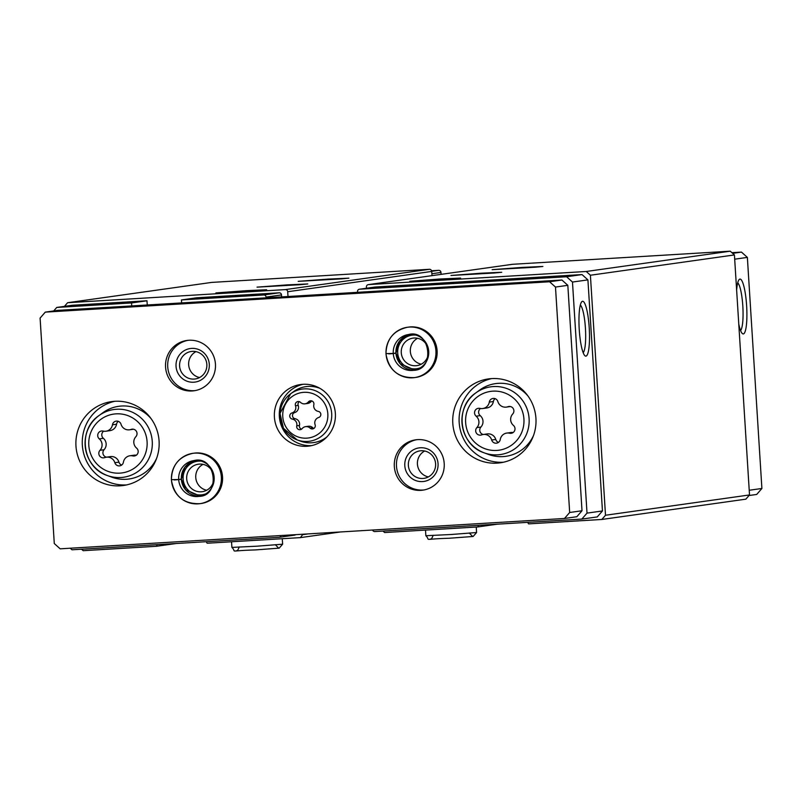 <?xml version="1.0" encoding="UTF-8"?>
<svg xmlns="http://www.w3.org/2000/svg" width="802" height="802" viewBox="0 0 802 802"><rect width="100%" height="100%" fill="white"/><g stroke="black" fill="none" stroke-linecap="round" stroke-linejoin="round"><path stroke-width="1.2" d="M441.09 274.364L440.97 272.449A2.256 2.216 -98 0 0 438.604 270.334L431.586 270.755M749.018 495.526L756.717 494.443L761.9 488.468L747.364 257.402L741.469 252.099L731.905 252.67M56.741 307.447L72.17 305.271L146.987 300.77L131.558 302.945L56.741 307.447L53.704 310.945M206.174 541.711L207.177 543.235L300.399 537.621L302.966 534.212M382.985 531.064L384.639 532.548L477.862 526.934L478.654 525.3M294.404 535.155A2.256 2.216 -98 0 0 295.667 534.653M431.997 275.637L431.727 271.427A2.256 2.216 -98 0 0 429.371 269.302L211.618 282.414L67.599 302.715L64.431 306.364M527.606 522.353L528.598 523.876L601.831 519.465L745.85 499.165L749.519 494.944L734.421 254.936L730.251 251.186L512.498 264.299A2.256 2.216 -98 0 0 512.157 264.349M81.553 549.21L83.197 550.693L156.44 546.282L157.232 544.658M176.039 543.525L156.44 546.282M340.629 531.947L300.399 537.621M308.189 533.901L302.996 534.633M497.461 524.167L477.862 526.934M601.831 519.465L605.5 515.245L590.402 275.236L586.232 271.487L368.479 284.6A2.256 2.216 -98 0 0 366.404 286.986L366.484 288.229M749.519 494.944L605.5 515.245M734.421 254.936L590.402 275.236M730.251 251.186L586.232 271.487M522.142 267.417L542.874 266.475L535.465 267.196L492.147 269.662L522.142 267.417M480.989 273.211L501.721 272.269L494.313 273.001L450.995 275.467L480.989 273.211M439.847 279.016L460.579 278.073L453.16 278.795L409.852 281.261L439.847 279.016M288.008 296.519L287.707 291.727A2.256 2.216 -98 0 0 285.352 289.602L67.599 302.715M328.178 279.096L348.91 278.154L341.502 278.875L298.184 281.342L328.178 279.096M287.026 284.89L307.767 283.948L300.349 284.68L257.031 287.146L287.026 284.89M245.883 290.695L266.615 289.753L259.206 290.474L215.888 292.941L245.883 290.695M146.987 300.77L147.247 304.991M281.642 296.9L281.512 294.925A2.256 2.216 -98 0 0 279.156 292.81L196.861 297.763L181.432 299.938L263.728 294.986A2.256 2.216 -98 0 1 266.084 297.101L266.134 297.833M372.599 530.022A2.256 2.216 -98 0 0 374.845 531.556L581.831 519.084L597.259 516.919L602.452 510.944L587.916 279.878L582.011 274.575L375.025 287.036A2.256 2.216 -98 0 0 374.684 287.086M749.228 490.253L761.9 488.468M738.772 324.058A27.468 5.033 86.6 0 0 742.311 333.532A27.468 5.033 86.6 0 0 746.632 305.833A27.468 5.033 86.6 0 0 739.073 279.657A27.468 5.033 86.6 0 0 736.637 290.123M734.692 259.186L747.364 257.402M732.647 253.342L741.469 252.099M70.255 548.227L71.99 549.791L278.976 537.32A2.256 2.216 -98 0 0 281.011 535.536M581.831 519.084L587.014 513.12L572.478 282.053L566.583 276.75L359.597 289.211A2.256 2.216 -98 0 0 357.522 291.597L357.572 292.329M602.452 510.944L587.014 513.12M589.239 328.018A27.468 5.033 86.6 0 0 581.681 301.843A27.468 5.033 86.6 0 0 579.214 329.02A27.468 5.033 86.6 0 0 584.919 355.717A27.468 5.033 86.6 0 0 589.239 328.018M587.916 279.878L572.478 282.053M582.011 274.575L566.583 276.75M434.554 284.399L466.964 281.973L420.017 284.64L412.138 285.422L434.554 284.399M229.623 296.72L261.262 294.354L215.497 296.961L207.758 297.722L229.623 296.72M131.558 302.945L131.739 305.923M181.623 302.925L181.432 299.938M583.184 352.69A24.19 4.431 86.6 0 0 585.43 328.299A24.19 4.431 86.6 0 0 580.317 305.051M740.577 330.504A24.19 4.431 86.6 0 0 742.822 306.113A24.19 4.431 86.6 0 0 737.71 282.865M310.073 428.098A3.158 3.108 -98 0 0 315.106 424.719A5.534 5.444 -98 0 1 318.615 417.521A3.158 3.108 -98 0 0 318.234 411.376A5.534 5.444 -98 0 1 313.843 404.659A3.158 3.108 -98 0 0 308.419 401.902A5.534 5.444 -98 0 1 300.519 402.373A3.158 3.108 -98 0 0 295.487 405.762A5.534 5.444 -98 0 1 291.968 412.96A3.158 3.108 -98 0 0 292.359 419.105A5.534 5.444 -98 0 1 296.75 425.822A3.158 3.108 -98 0 0 302.174 428.579A5.534 5.444 -98 0 1 310.073 428.098L312.79 427.717A5.534 5.444 -98 0 0 308.299 426.263L305.582 426.654M476.849 427.606A4.491 4.411 -98 0 0 481.611 434.895A7.86 7.719 -98 0 1 491.686 440.017A4.491 4.411 -98 0 0 500.258 439.496A7.86 7.719 -98 0 1 509.611 433.21A4.491 4.411 -98 0 0 513.42 425.401A7.86 7.719 -98 0 1 512.709 414.002A4.491 4.411 -98 0 0 507.947 406.704A7.86 7.719 -98 0 1 497.872 401.591A4.491 4.411 -98 0 0 489.3 402.103A7.86 7.719 -98 0 1 479.947 408.388A4.491 4.411 -98 0 0 476.137 416.198A7.86 7.719 -98 0 1 476.849 427.606L480.929 427.035A7.86 7.719 -98 0 0 480.218 415.626L476.137 416.198M100.009 450.293A4.491 4.411 -98 0 0 104.771 457.591A7.86 7.719 -98 0 1 114.846 462.704A4.491 4.411 -98 0 0 123.418 462.193A7.86 7.719 -98 0 1 132.771 455.907A4.491 4.411 -98 0 0 136.581 448.097A7.86 7.719 -98 0 1 135.869 436.689A4.491 4.411 -98 0 0 131.107 429.401A7.86 7.719 -98 0 1 121.032 424.278A4.491 4.411 -98 0 0 112.46 424.799A7.86 7.719 -98 0 1 103.107 431.085A4.491 4.411 -98 0 0 99.298 438.894A7.86 7.719 -98 0 1 100.009 450.293L104.09 449.721A7.86 7.719 -98 0 0 103.378 438.313L99.298 438.894M40.1 318.093L54.285 543.535L60.18 548.829L564.478 518.473L569.671 512.498L555.485 287.066L549.591 281.763L45.283 312.128L40.1 318.093M569.671 512.498L582.011 510.754L576.828 516.729L564.478 518.473M582.011 510.754L567.826 285.322L555.485 287.066M567.826 285.322L561.931 280.018L549.591 281.763M508.658 283.728L475.125 285.793L508.658 283.728M131.819 306.414L98.285 308.489L131.819 306.414M561.931 280.018L57.634 310.384L45.283 312.128M335.366 413.461A31.057 30.536 -98 0 0 300.55 384.539A31.057 30.536 -98 0 0 274.655 419.556A31.057 30.536 -98 0 0 309.221 446.052A31.057 30.536 -98 0 0 335.366 413.461M535.937 418.353A42.356 41.634 -98 0 0 488.458 378.915A42.356 41.634 -98 0 0 453.14 426.674A42.356 41.634 -98 0 0 500.278 462.804A42.356 41.634 -98 0 0 535.937 418.353M159.087 441.05A42.356 41.634 -98 0 0 111.618 401.612A42.356 41.634 -98 0 0 76.3 449.361A42.356 41.634 -98 0 0 123.438 485.491A42.356 41.634 -98 0 0 159.087 441.05M437.11 350.765A25.413 24.982 -98 0 0 408.629 327.096L407.446 327.266A25.413 24.982 -98 0 0 386.033 353.622L385.973 353.642C386.424 339.236 393.582 330.444 407.446 327.266A25.413 24.982 -98 0 1 435.727 348.95A25.413 24.982 -98 0 1 414.534 377.602C398.484 378.103 388.97 370.323 386.013 354.253L386.073 354.243A25.413 24.982 -98 0 0 414.534 377.602L415.717 377.431A25.413 24.982 -98 0 0 437.11 350.765M215.437 364.108A25.413 24.982 -98 0 0 186.956 340.449A25.413 24.982 -98 0 0 165.763 369.1A25.413 24.982 -98 0 0 194.054 390.774A25.413 24.982 -98 0 0 215.437 364.108M444.208 463.486A25.413 24.982 -98 0 0 415.717 439.817A25.413 24.982 -98 0 0 394.534 468.468A25.413 24.982 -98 0 0 422.814 490.152A25.413 24.982 -98 0 0 444.208 463.486M222.535 476.829A25.413 24.982 -98 0 0 194.044 453.16L192.861 453.33A25.413 24.982 -98 0 0 171.458 479.686L171.397 479.706C171.839 465.3 178.996 456.508 192.861 453.33A25.413 24.982 -98 0 1 221.151 475.015A25.413 24.982 -98 0 1 199.959 503.666C183.899 504.167 174.395 496.388 171.438 480.318L171.498 480.308A25.413 24.982 -98 0 0 199.959 503.666L201.142 503.496A25.413 24.982 -98 0 0 222.535 476.829M203.026 464.358A13.885 13.644 -98 0 0 206.675 490.263M213.933 477.13A13.885 13.644 -98 0 0 198.375 464.198A13.885 13.644 -98 0 0 186.796 479.857A13.885 13.644 -98 0 0 202.254 491.696A13.885 13.644 -98 0 0 213.933 477.13M201.332 461.17A16.942 16.652 -98 0 0 183.267 480.348A16.942 16.652 -98 0 0 205.934 493.781M424.689 451.005A13.885 13.644 -98 0 0 428.348 476.909M435.606 463.777A13.885 13.644 -98 0 0 420.047 450.854A13.885 13.644 -98 0 0 408.469 466.503A13.885 13.644 -98 0 0 423.917 478.353A13.885 13.644 -98 0 0 435.606 463.777M438.052 463.676A16.942 16.652 -98 0 0 412.188 450.534A16.942 16.652 -98 0 0 414.032 479.817A16.942 16.652 -98 0 0 438.052 463.676M416.799 439.686A25.413 24.982 -98 0 0 396.689 468.167A25.413 24.982 -98 0 0 423.887 489.972M195.929 351.637A13.885 13.644 -98 0 0 199.578 377.541M206.846 364.409A13.885 13.644 -98 0 0 191.287 351.476A13.885 13.644 -98 0 0 179.708 367.136A13.885 13.644 -98 0 0 195.157 378.975A13.885 13.644 -98 0 0 206.846 364.409M209.292 364.308A16.942 16.652 -98 0 0 183.427 351.166A16.942 16.652 -98 0 0 185.272 380.449A16.942 16.652 -98 0 0 209.292 364.308M188.039 340.319A25.413 24.982 -98 0 0 167.929 368.8A25.413 24.982 -98 0 0 195.127 390.604M417.601 338.294A13.885 13.644 -98 0 0 421.25 364.198M428.519 351.065A13.885 13.644 -98 0 0 412.95 338.133A13.885 13.644 -98 0 0 401.381 353.792A13.885 13.644 -98 0 0 416.829 365.632A13.885 13.644 -98 0 0 428.519 351.065M415.907 335.106A16.942 16.652 -98 0 0 397.842 354.283A16.942 16.652 -98 0 0 420.509 367.717M151.087 418.644A36.712 36.08 -98 0 0 102.676 412.87L98.907 415.637A34.205 33.624 -98 0 0 85.403 448.077A34.205 33.624 -98 0 0 107.348 475.526A34.205 33.624 -98 0 0 152.25 441.361A34.205 33.624 -98 0 0 132.982 412.509A34.205 33.624 -98 0 0 98.907 415.637C77.152 430.052 82.456 467.676 107.348 475.526L111.729 477.14A36.712 36.08 -98 0 0 156.671 458.213M114.826 401.281A42.356 41.634 -98 0 0 82.676 448.458A42.356 41.634 -98 0 0 126.616 484.919M527.927 395.947A36.712 36.08 -98 0 0 479.516 390.183L475.746 392.95A34.205 33.624 -98 0 0 462.243 425.391A34.205 33.624 -98 0 0 484.187 452.829A34.205 33.624 -98 0 0 529.099 418.674A34.205 33.624 -98 0 0 509.831 389.812A34.205 33.624 -98 0 0 475.746 392.95C453.992 407.366 459.295 444.98 484.187 452.829L488.568 454.453A36.712 36.08 -98 0 0 533.51 435.526M491.666 378.594A42.356 41.634 -98 0 0 459.516 425.772A42.356 41.634 -98 0 0 503.455 462.223M103.648 431.195A4.491 4.411 -98 0 0 103.378 438.313M105.944 431.215L110.024 430.644A7.86 7.719 -98 0 0 116.541 424.218L112.46 424.799M118.295 421.351A4.491 4.411 -98 0 0 116.541 424.218M136.3 455.215A7.86 7.719 -98 0 0 134.014 455.195L129.934 455.767M106.355 457.19L110.435 456.609A7.86 7.719 -98 0 1 118.927 462.132A4.491 4.411 -98 0 0 121.663 465.06M104.09 449.721A4.491 4.411 -98 0 0 106.395 457.18M480.498 408.499A4.491 4.411 -98 0 0 480.218 415.626M482.784 408.529L486.864 407.947A7.86 7.719 -98 0 0 493.38 401.531L489.3 402.103M495.135 398.664A4.491 4.411 -98 0 0 493.38 401.531M513.15 432.529A7.86 7.719 -98 0 0 510.854 432.499L506.774 433.08M483.205 434.494L487.275 433.922A7.86 7.719 -98 0 1 495.766 439.446A4.491 4.411 -98 0 0 498.503 442.373M480.929 427.035A4.491 4.411 -98 0 0 483.235 434.494M319.988 388.389A28.24 27.759 -98 0 0 293.492 391.697L290.625 393.802A26.336 25.885 -98 0 0 297.131 439.897A26.336 25.885 -98 0 0 331.697 413.601A26.336 25.885 -98 0 0 290.625 393.802L279.998 413.411L283.477 428.318L297.131 439.897L300.459 441.13A28.24 27.759 -98 0 0 326.845 436.99M303.036 384.298A31.057 30.536 -98 0 0 279.587 418.865A31.057 30.536 -98 0 0 311.677 445.601M299.367 401.682A3.158 3.108 -98 0 0 298.204 405.381A5.534 5.444 -98 0 1 294.685 412.579A3.158 3.108 -98 0 0 295.076 418.714A5.534 5.444 -98 0 1 299.467 425.441A3.158 3.108 -98 0 0 301.532 429.17M305.011 403.827L307.717 403.446A5.534 5.444 -98 0 0 311.136 401.521L308.419 401.902M311.777 400.93A3.158 3.108 -98 0 0 311.136 401.521M312.79 427.717A3.158 3.108 -98 0 0 313.943 428.418M174.174 479.937L178.686 479.616A18.075 17.764 -98 0 0 198.936 496.388A18.075 17.764 -98 0 0 214.004 476.017A18.075 17.764 -98 0 0 193.894 460.599A18.075 17.764 -98 0 0 178.676 479.506L181.412 479.115L184.951 467.155L195.237 460.468A18.075 17.764 -98 0 0 181.352 479.135M181.352 479.245A18.075 17.764 -98 0 0 200.259 496.147L185.573 489.711L181.422 479.235L178.686 479.616M171.458 479.686L178.676 479.506M388.749 353.872L393.261 353.552A18.075 17.764 -98 0 0 413.511 370.323A18.075 17.764 -98 0 0 428.579 349.953A18.075 17.764 -98 0 0 408.469 334.534A18.075 17.764 -98 0 0 393.251 353.441L395.987 353.05L399.536 341.091L409.812 334.404A18.075 17.764 -98 0 0 395.927 353.07M395.937 353.181A18.075 17.764 -98 0 0 414.845 370.083L400.148 363.647L395.998 353.171L393.261 353.552M386.033 353.622L393.251 353.441M442.824 283.226L421.662 284.82L442.824 283.226M464.538 282.184L414.143 285.281L464.538 282.184M431.717 271.307L438.604 270.334M512.498 264.299L368.479 284.6M431.727 271.427L287.707 291.727M429.371 269.302L285.352 289.602M431.877 273.733L440.97 272.449M375.025 287.036L359.597 289.211M281.512 294.925L266.084 297.101M279.156 292.81L263.728 294.986M327.828 413.882A22.957 22.566 -98 0 0 292.78 396.078A22.957 22.566 -98 0 0 295.276 435.757A22.957 22.566 -98 0 0 327.828 413.882M523.927 419.045A29.704 29.193 -98 0 0 478.593 396.008A29.704 29.193 -98 0 0 481.822 447.346A29.704 29.193 -98 0 0 523.927 419.045M147.087 441.742A29.704 29.193 -98 0 0 101.754 418.704A29.704 29.193 -98 0 0 104.982 470.042A29.704 29.193 -98 0 0 147.087 441.742M132.942 429.14L131.107 429.401M135.929 455.456L132.771 455.907M118.927 462.132L114.846 462.704M509.781 406.444L507.947 406.704M512.769 432.769L509.611 433.21M495.766 439.446L491.686 440.017M299.467 425.441L296.75 425.822M295.076 418.714L292.359 419.105M294.685 412.579L291.968 412.96M298.204 405.381L295.487 405.762M476.238 527.034L476.588 532.528L451.245 534.493L425.862 535.726L425.501 530.082M282.274 538.713L282.625 544.207L257.282 546.172L231.898 547.405L231.537 541.761M512.328 264.319L368.308 284.62M294.575 535.134L279.146 537.31M374.855 287.056L359.426 289.231M133.563 429.23L129.513 429.802M510.403 406.534L506.363 407.105M198.936 496.388C221.121 496.338 215.848 454.654 193.894 460.599M413.511 370.323C435.697 370.273 430.423 328.589 408.469 334.534M476.588 532.528L473.15 536.468L449.18 538.252C420.278 539.084 431.496 541.19 425.862 535.726M430.383 539.054L430.333 539.054C431.115 539.525 432.067 538.262 433.19 535.265M469.26 532.989L472.558 536.398M282.625 544.207L279.186 548.147L255.216 549.931C226.314 550.763 237.532 552.869 231.898 547.405M236.42 550.733L236.369 550.733C237.151 551.205 238.104 549.941 239.227 546.944M275.297 544.668L278.595 548.077"/></g></svg>
